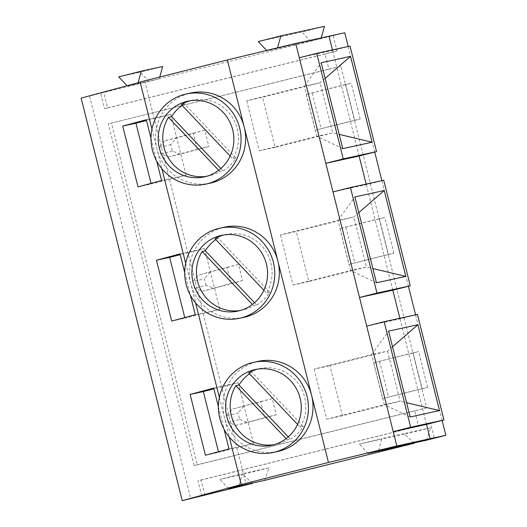 <?xml version="1.0" encoding="UTF-8"?>
<svg xmlns="http://www.w3.org/2000/svg" width="527" height="527" viewBox="0 0 527 527"><rect width="100%" height="100%" fill="white"/><g stroke="black" fill="none" stroke-linecap="round" stroke-linejoin="round"><path stroke-width="0.4" stroke-dasharray="2.63 1.98" d="M321.279 37.852L321.068 38.609L266.998 50.79L266.675 50.447M321.068 38.609L266.998 50.79M344.75 32.773L81.138 98.114M140.182 82.212L144.78 80.974L140.123 81.995M118.694 76.87L140.09 72.199L148.831 81.402L159.299 78.754L127.429 86.079L127.106 85.736M148.831 81.402L127.429 86.079M218.402 406.739L224.094 429.406M184.694 272.564L190.392 295.225M150.992 138.384L156.684 161.051M144.78 80.974L245.885 483.509M138.074 82.779L137.896 83.431M426.468 440.21L430.776 427.733L404.637 434.222L414.024 442.93M264.699 480.347L269.007 467.877L242.861 474.366L252.249 483.068M201.782 495.96L197.961 480.756L430.5 423.056L434.32 438.26M333.209 35.724L337.03 50.935L104.491 108.634L100.677 93.431M442.127 420.441L415.599 314.83M408.425 286.26L381.897 180.649M374.723 152.086L348.195 46.475M337.03 50.935L325.1 53.991L328.92 69.195L340.85 66.138L426.679 407.845L414.749 410.902L418.57 426.106L430.5 423.056M430.776 427.733L381.923 438.411L378.577 450.671M404.637 434.222L359.368 444.116L381.923 438.411M368.109 453.319L359.368 444.116M258.263 41.58L301.866 32.055L324.421 26.35M310.601 41.258L301.866 32.055M193.218 133.186L204.812 130.307L208.857 146.407L197.263 149.286L193.218 133.186L164.661 140.874L176.255 137.995L170.702 144.609L172.336 151.124L180.3 154.101L208.857 146.407M226.92 267.36L238.514 264.482L242.558 280.581L230.964 283.46L226.92 267.36L198.363 275.054L192.81 281.668L194.443 288.183L202.408 291.154L214.008 288.276L206.044 285.305L194.443 288.183M260.621 401.541L272.222 398.662L276.267 414.762L264.666 417.641L260.621 401.541L232.071 409.229L226.511 415.843L228.151 422.358L239.745 419.479L238.112 412.964L226.511 415.843M426.679 407.845L194.147 465.545L108.312 123.845L328.92 69.195M340.85 66.138L108.312 123.845M151.045 183.383L151.203 184.015L186.097 175.195L170.82 114.366L146.506 120.512M180.01 253.895L204.522 248.54L180.208 254.693M161.585 180.55L186.097 175.195M146.302 119.721L170.82 114.366M184.753 317.564L184.905 318.189L219.799 309.369L204.522 248.54M213.712 388.076L238.224 382.721L213.909 388.867M195.286 314.724L219.799 309.369M218.455 451.744L218.613 452.37L253.5 443.55L238.224 382.721M228.988 448.905L253.5 443.55M210.431 183.106A46.119 44.986 77.7 0 1 156.974 149.082A46.119 44.986 77.7 0 1 190.748 93.002M244.139 317.287A46.119 44.986 77.7 0 1 190.675 283.256A46.119 44.986 77.7 0 1 224.449 227.177M277.841 451.461A46.119 44.986 77.7 0 1 224.383 417.437A46.119 44.986 77.7 0 1 258.151 361.357M219.364 397.457L229.324 437.12M151.954 129.102L161.921 168.765M185.662 263.283L195.622 302.939M204.812 130.307L176.255 137.995M164.661 140.874L159.108 147.488L170.702 144.609M197.263 149.286L168.706 156.974L160.742 154.003L159.108 147.488M172.336 151.124L160.742 154.003M168.706 156.974L180.3 154.101M194.147 465.545L197.289 464.86L111.46 123.153M197.289 464.86L414.749 410.902M204.904 495.189L201.11 480.071L197.961 480.756M273.968 444.676A38.734 37.786 -102.3 0 0 276.267 444.254A38.734 37.786 -102.3 0 0 287.294 439.893L286.095 438.629M288.256 436.87L290.463 439.202L287.294 439.893M249.502 373.768A38.734 37.786 77.7 0 1 251.866 372.233L248.698 372.925M297.584 424.419L300.159 427.127L303.328 426.435A38.734 37.786 77.7 0 1 290.463 439.202M300.159 427.127A38.734 37.786 -102.3 0 0 298.829 384.308A38.734 37.786 -102.3 0 0 259.725 368.564A38.734 37.786 -102.3 0 0 257.466 369.131M303.328 426.435L251.866 372.233M138.015 186.894L151.203 184.015M205.418 455.249L218.613 452.37M171.716 321.075L184.905 318.189M89.662 96.257L190.774 498.786M418.57 426.106L201.11 480.071M325.1 53.991L107.64 107.949L103.819 92.739M242.861 474.366L219.799 479.405L242.354 473.701L239.008 485.966M228.54 488.608L219.799 479.405M269.007 467.877L242.354 473.701M230.964 283.46L202.408 291.154M242.558 280.581L214.008 288.276M238.514 264.482L198.363 275.054M206.044 285.305L204.404 278.79L192.81 281.668M209.963 272.176L204.404 278.79M264.666 417.641L236.116 425.329L228.151 422.358M239.745 419.479L247.71 422.456L236.116 425.329M276.267 414.762L247.71 422.456M272.222 398.662L232.071 409.229M243.665 406.35L238.112 412.964M107.64 107.949L104.491 108.634M206.564 176.321A38.734 37.786 -102.3 0 0 208.857 175.899A38.734 37.786 -102.3 0 0 219.891 171.538L218.692 170.274M360.185 119.03L351.193 83.246L345.732 84.425L354.717 120.202L360.185 119.03L315.218 130.195L354.717 120.202M393.886 253.204L384.901 217.42L379.433 218.6L388.419 254.383L393.886 253.204L348.92 264.37L388.419 254.383M427.588 387.385L418.603 351.601L413.135 352.78L422.127 388.557L427.588 387.385L382.622 398.55L422.127 388.557M426.514 424.387L399.861 318.268M359.111 156.032L332.451 49.913M392.813 290.212L366.153 184.088M345.732 84.425L306.227 94.412L351.193 83.246M312.175 93.114L321.16 128.891M366.706 326.108L400 318.835L417.45 314.421M342.767 148.621L316.865 136.309L332.715 132.844L339.19 134.385M376.469 282.801L350.567 270.489L366.423 267.024L372.899 268.566M410.177 416.982L384.269 404.664L400.125 401.205L406.6 402.74M325.133 78.411L320.133 82.752L304.277 86.217L321.2 62.753M358.834 212.592L353.841 216.933L337.985 220.398L354.902 196.927M392.536 346.766L387.543 351.107L371.687 354.572L388.603 331.108M387.543 351.107L400.125 401.205L342.55 415.757L329.968 365.666L387.543 351.107M314.112 369.131L326.694 419.222L384.269 404.664L371.687 354.572L314.112 369.131L329.968 365.666M326.694 419.222L342.55 415.757M280.41 234.956L292.992 285.048L350.567 270.489L337.985 220.398L280.41 234.956L296.266 231.491L308.848 281.583L366.423 267.024L353.841 216.933L296.266 231.491M292.992 285.048L308.848 281.583M333.005 191.933L366.298 184.654L383.742 180.247M299.296 57.753L332.596 50.48L350.04 46.066M246.708 100.776L259.291 150.867L316.865 136.309L304.277 86.217L246.708 100.776L262.565 97.311L275.147 147.402L332.715 132.844L320.133 82.752L262.565 97.311M259.291 150.867L275.147 147.402M254.554 302.696L256.761 305.021L253.592 305.713L252.393 304.454M263.882 290.245L266.451 292.953A38.734 37.786 -102.3 0 0 265.121 250.127A38.734 37.786 -102.3 0 0 226.024 234.383A38.734 37.786 -102.3 0 0 223.758 234.956M256.761 305.021A38.734 37.786 77.7 0 0 269.626 292.254L218.165 238.052L214.996 238.744M215.793 239.587A38.734 37.786 77.7 0 1 218.165 238.052M220.846 168.515L223.059 170.847L219.891 171.538M240.266 310.502A38.734 37.786 -102.3 0 0 242.565 310.074A38.734 37.786 -102.3 0 0 253.592 305.713M269.626 292.254L266.451 292.953M230.18 156.064L232.75 158.772A38.734 37.786 -102.3 0 0 231.419 115.953A38.734 37.786 -102.3 0 0 192.322 100.209A38.734 37.786 -102.3 0 0 190.056 100.776M223.059 170.847A38.734 37.786 77.7 0 0 235.918 158.08L184.463 103.878L181.295 104.57M182.092 105.413A38.734 37.786 77.7 0 1 184.463 103.878M235.918 158.08L232.75 158.772M413.135 352.78L373.636 362.767L382.622 398.55M373.636 362.767L418.603 351.601M379.578 361.469L388.57 397.246M379.433 218.6L339.928 228.586L384.901 217.42M339.928 228.586L348.92 264.37M345.877 227.289L354.862 263.072M306.227 94.412L315.218 130.195M162.645 66.494L140.09 72.199M159.299 78.754L159.767 77.028M271.708 445.249L276.267 444.254M255.167 369.559L259.725 368.564M204.298 176.894L208.857 175.899M187.764 101.204L192.322 100.209M238.006 311.068L242.565 310.074M221.465 235.385L226.024 234.383"/><path stroke-width="0.79" d="M252.249 483.068L252.565 483.364L182.25 500.65L81.138 98.114L140.182 82.212M151.954 129.102L140.123 81.995L227.354 59.933L295.706 43.445L344.75 32.773L348.195 46.475M224.094 429.406L228.988 448.905L205.418 455.249L190.142 394.427L213.712 388.076L218.402 406.739M190.392 295.225L195.286 314.724L171.716 321.075L156.44 260.246L180.01 253.895L184.694 272.564M156.684 161.051L161.585 180.55L138.015 186.894L122.732 126.072L146.302 119.721L150.992 138.384M182.25 500.65L241.234 484.524L328.466 462.469L396.811 445.974L430.111 438.701L426.514 424.387L393.221 431.666L396.811 445.974M127.106 85.736L118.694 76.87L141.249 71.171L138.074 82.779M442.127 420.441L445.862 435.309L426.468 440.21L378.577 450.671L368.109 453.319L414.334 443.22L264.699 480.347L239.008 485.966L228.54 488.608L252.565 483.364M415.599 314.83L408.425 286.26M381.897 180.649L374.723 152.086M445.862 435.309L430.111 438.701M266.675 50.447L258.263 41.58L280.819 35.876L324.421 26.35L321.279 37.852M146.506 120.512L135.926 123.186L151.045 183.383M156.44 260.246L169.628 257.367L184.753 317.564M180.208 254.693L169.628 257.367M190.142 394.427L203.33 391.541L218.455 451.744M213.909 388.867L203.33 391.541M159.398 148.311A38.734 37.786 -102.3 0 0 204.298 176.894A38.734 37.786 -102.3 0 0 232.947 130.979A38.734 37.786 -102.3 0 0 187.764 101.204A38.734 37.786 -102.3 0 0 159.398 148.311M152.415 150.076A46.119 44.986 -102.3 0 0 205.879 184.101A46.119 44.986 -102.3 0 0 239.983 129.444A46.119 44.986 -102.3 0 0 186.189 93.997A46.119 44.986 -102.3 0 0 152.415 150.076M186.189 93.997L190.748 93.002A46.119 44.986 77.7 0 1 244.205 127.027A46.119 44.986 77.7 0 1 210.431 183.106L205.879 184.101M219.891 228.171L224.449 227.177A46.119 44.986 77.7 0 1 277.907 261.201A46.119 44.986 77.7 0 1 244.139 317.287L239.581 318.282A46.119 44.986 -102.3 0 0 273.684 263.625A46.119 44.986 -102.3 0 0 219.891 228.171A46.119 44.986 -102.3 0 0 186.117 284.257A46.119 44.986 -102.3 0 0 239.581 318.282M193.099 282.492A38.734 37.786 -102.3 0 0 238.006 311.068A38.734 37.786 -102.3 0 0 266.655 265.16A38.734 37.786 -102.3 0 0 221.465 235.385A38.734 37.786 -102.3 0 0 193.099 282.492M253.592 362.352L258.151 361.357A46.119 44.986 77.7 0 1 311.609 395.382A46.119 44.986 77.7 0 1 277.841 451.461L273.282 452.456A46.119 44.986 -102.3 0 0 307.386 397.799A46.119 44.986 -102.3 0 0 253.592 362.352A46.119 44.986 -102.3 0 0 219.825 418.431A46.119 44.986 -102.3 0 0 273.282 452.456M226.801 416.666A38.734 37.786 -102.3 0 0 271.708 445.249A38.734 37.786 -102.3 0 0 300.357 399.334A38.734 37.786 -102.3 0 0 255.167 369.559A38.734 37.786 -102.3 0 0 226.801 416.666M229.324 437.12L241.234 484.524M227.354 59.933L328.466 462.469M295.706 43.445L393.221 431.666L410.665 427.252L443.958 419.979L426.514 424.387M161.921 168.765L185.662 263.283M286.095 438.629L235.839 385.692A38.734 37.786 -102.3 0 0 231.36 415.671A38.734 37.786 -102.3 0 0 273.968 444.676M235.839 385.692L239.008 384.993L288.256 436.87M239.008 384.993A38.734 37.786 77.7 0 1 249.502 373.768M257.466 369.131A38.734 37.786 -102.3 0 0 248.698 372.925L297.584 424.419M195.622 302.939L219.364 397.457M122.732 126.072L135.926 123.186M218.692 170.274L168.429 117.337A38.734 37.786 -102.3 0 0 163.956 147.316A38.734 37.786 -102.3 0 0 206.564 176.321M332.451 49.913L329 36.165M366.153 184.088L359.111 156.032L325.811 163.311L343.261 158.897L376.555 151.618L359.111 156.032M399.861 318.268L392.813 290.212L359.513 297.485L376.963 293.071L410.256 285.799L392.813 290.212M366.706 326.108L384.15 321.701L417.45 314.421L443.958 419.979M339.19 134.385L372.102 142.218L342.767 148.621L321.2 62.753L350.534 56.343L325.133 78.411M372.899 268.566L405.803 276.392L376.469 282.801L354.902 196.927L384.236 190.517L358.834 212.592M406.6 402.74L439.505 410.573L410.177 416.982L388.603 331.108L417.937 324.698L392.536 346.766M376.963 293.071L350.448 187.52L383.742 180.247L410.256 285.799M384.236 190.517L405.803 276.392M350.448 187.52L333.005 191.933M343.261 158.897L316.747 53.346L350.04 46.066L376.555 151.618M350.534 56.343L372.102 142.218M384.15 321.701L410.665 427.252M417.937 324.698L439.505 410.573M316.747 53.346L299.296 57.753M252.393 304.454L202.131 251.511L205.306 250.819L254.554 302.696M223.758 234.956A38.734 37.786 -102.3 0 0 214.996 238.744L263.882 290.245M205.306 250.819A38.734 37.786 77.7 0 1 215.793 239.587M168.429 117.337L171.598 116.638L220.846 168.515M202.131 251.511A38.734 37.786 -102.3 0 0 197.658 281.497A38.734 37.786 -102.3 0 0 240.266 310.502M190.056 100.776A38.734 37.786 -102.3 0 0 181.295 104.57L230.18 156.064M171.598 116.638A38.734 37.786 77.7 0 1 182.092 105.413M280.819 35.876L277.558 47.819M141.249 71.171L162.645 66.494L159.767 77.028"/></g></svg>
